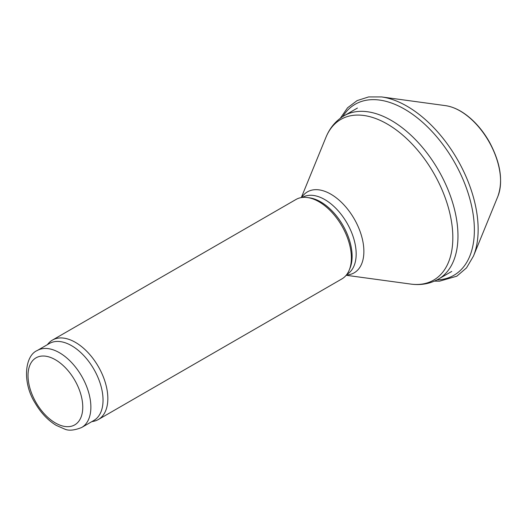 <?xml version="1.0" encoding="UTF-8"?>
<svg xmlns="http://www.w3.org/2000/svg" width="527" height="527" viewBox="0 0 527 527"><rect width="100%" height="100%" fill="white"/><g stroke="black" fill="none" stroke-linecap="round" stroke-linejoin="round"><path stroke-width="0.79" d="M47.272 344.73L48.53 343.308A45.869 26.482 60 0 1 52.463 340.08L296.003 199.469A45.869 26.482 60 0 1 307.366 197.526L309.481 197.816A44.439 25.658 60 0 1 320.693 201.9A44.439 25.658 60 0 1 350.047 268.078L349.243 270.055A45.869 26.482 60 0 1 341.878 278.921L98.332 419.532A45.869 26.482 60 0 1 93.575 421.317L91.711 421.699M307.366 197.526A45.869 26.482 60 0 1 318.94 201.742A45.869 26.482 60 0 1 349.243 270.055M52.463 340.08A45.869 26.482 60 0 1 75.401 342.352A45.869 26.482 60 0 1 105.367 382.773A45.869 26.482 60 0 1 98.332 419.532M37.233 350.527L49.393 343.505A44.439 25.658 60 0 1 71.613 345.705A44.439 25.658 60 0 1 100.644 384.862A44.439 25.658 60 0 1 93.832 420.474L81.672 427.496C74.287 430.434 68.582 430.941 64.571 429.031L56.237 425.375C47.977 420.355 40.981 412.977 35.25 403.254C22.015 382.516 24.782 355.685 37.233 350.527A44.439 25.658 60 0 1 59.452 352.728A44.439 25.658 60 0 1 88.483 391.884A44.439 25.658 60 0 1 81.672 427.496M357.425 108.061L344.118 115.742A94.326 54.459 60 0 1 391.278 120.419A94.326 54.459 60 0 1 452.897 203.534A94.326 54.459 60 0 1 438.438 279.119L451.751 271.431M344.118 115.742C335.837 120.676 329.777 127.877 325.93 137.356A92.785 53.57 60 0 1 387.226 124.01A92.785 53.57 60 0 1 451.744 223.277A92.785 53.57 60 0 1 410.632 284.06C420.763 285.469 430.032 283.822 438.438 279.119M301.675 197.52A46.745 26.989 60 0 1 330.831 194.167A46.745 26.989 60 0 1 362.892 241.577A46.745 26.989 60 0 1 346.397 274.982M302.412 197.427L302.531 197.355A44.439 25.658 60 0 1 324.751 199.555A44.439 25.658 60 0 1 353.782 238.718A44.439 25.658 60 0 1 346.97 274.323L346.845 274.396M55.394 359.75A38.702 22.345 60 0 1 79.096 420.836A38.702 22.345 60 0 1 31.692 393.471A38.702 22.345 60 0 1 55.394 359.75M445.565 105.65C454.887 107.067 464.129 112.159 473.286 120.914C479.405 126.855 484.728 133.786 489.24 141.704C500.446 162.454 503.338 180.656 497.903 196.314A57.338 33.102 -120 0 0 488.7 141.183A57.338 33.102 -120 0 0 445.565 105.65L381.568 96.928L368.637 96.928L357.108 100.604L347.537 107.818L340.363 118.206M497.903 196.314L473.463 256.096A100.664 58.122 -120 0 0 457.298 159.312A100.664 58.122 -120 0 0 381.568 96.928M437.054 279.883A98.733 57.008 -120 0 0 453.925 161.262A98.733 57.008 -120 0 0 342.767 116.566M346.167 275.272L410.632 284.06M301.306 197.579L325.93 137.356M434.432 281.135L439.551 281.174L456.81 276.194L466.52 267.881L473.463 256.096"/></g></svg>
